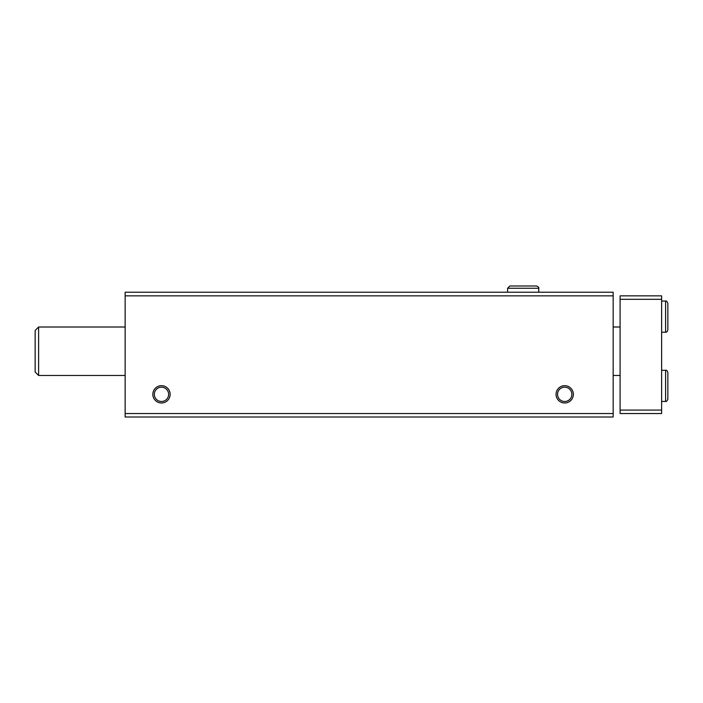 <?xml version="1.0" encoding="UTF-8"?>
<svg xmlns="http://www.w3.org/2000/svg" width="703" height="703" viewBox="0 0 703 703"><rect width="100%" height="100%" fill="white"/><g stroke="black" fill="none" stroke-linecap="round" stroke-linejoin="round"><path stroke-width="1.05" d="M125.143 417.002L613.165 417.002L613.165 413.54L125.143 413.54L125.143 417.002M125.143 413.54L125.143 292.228L613.165 292.228L613.165 413.54M152.832 394.33A8.656 8.656 0 0 0 165.811 401.826A8.656 8.656 0 0 0 165.811 386.835A8.656 8.656 0 0 0 152.832 394.33M556.055 394.33A8.656 8.656 0 0 0 569.035 401.826A8.656 8.656 0 0 0 569.035 386.835A8.656 8.656 0 0 0 556.055 394.33M125.143 295.858L613.165 295.858M557.549 394.33A7.153 7.153 0 0 0 568.288 400.525A7.153 7.153 0 0 0 568.288 388.135A7.153 7.153 0 0 0 557.549 394.33M154.326 394.33A7.153 7.153 0 0 0 165.056 400.525A7.153 7.153 0 0 0 165.056 388.135A7.153 7.153 0 0 0 154.326 394.33M661.62 299.32L620.09 299.32L620.09 295.858L661.62 295.858L661.62 413.54L620.09 413.54L620.09 410.077L661.62 410.077M620.09 299.32L620.09 410.077M38.612 375.472L35.15 372.01L35.15 330.472L38.612 327.009L38.612 375.472L125.143 375.472M507.601 288.248L507.601 292.228L507.601 288.248L509.851 285.998L507.601 288.248L538.753 288.248C539.131 287.553 538.375 286.806 536.503 285.998L509.851 285.998M665.6 370.279L665.6 401.431C666.295 401.808 667.042 401.053 667.85 399.181L667.85 372.528C667.244 370.718 666.497 369.971 665.6 370.279L661.62 370.279M665.6 301.051L665.6 332.203C666.497 332.51 667.244 331.763 667.85 329.953L667.85 303.301C667.042 301.429 666.295 300.673 665.6 301.051L661.62 301.051M613.165 375.472L620.09 375.472M38.612 327.009L125.143 327.009M613.165 327.009L620.09 327.009M661.62 401.431L665.6 401.431M661.62 332.203L665.6 332.203M538.753 292.228L538.753 288.248C539.131 287.553 538.375 286.806 536.503 285.998"/></g></svg>

